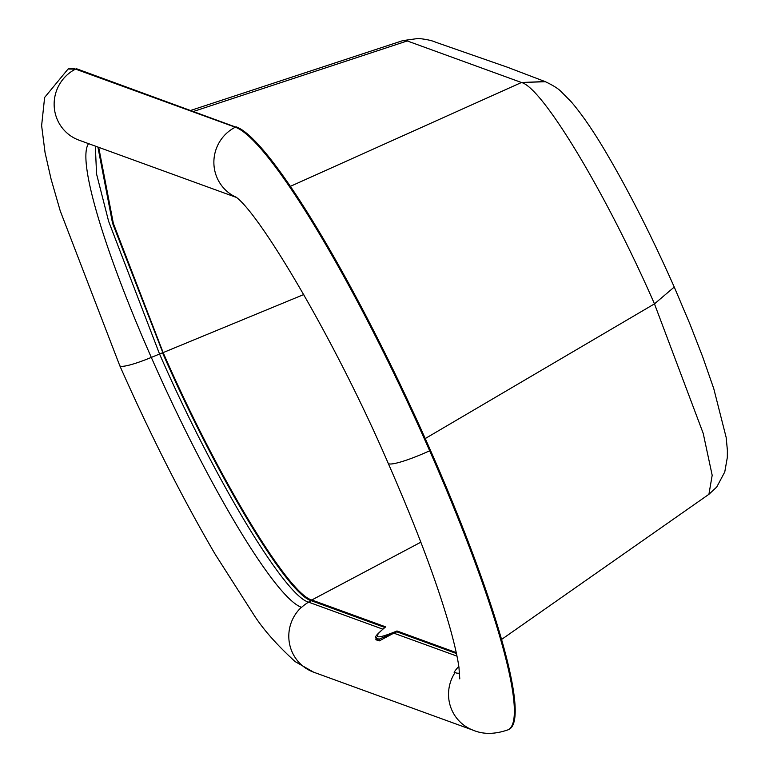 <?xml version="1.0" encoding="UTF-8"?>
<svg xmlns="http://www.w3.org/2000/svg" width="769" height="769" viewBox="0 0 769 769"><rect width="100%" height="100%" fill="white"/><g stroke="black" fill="none" stroke-linecap="round" stroke-linejoin="round"><path stroke-width="1.15" d="M402.793 40.622L418.346 38.45C426.257 39.277 432.082 40.546 435.821 42.266L507.569 67.288L545.452 81.716L521.478 82.504C542.616 87.666 606.626 194.221 654.467 303.87L674.25 287.058C651.689 236.246 629.061 191.568 606.366 153.012C593.658 131.374 581.922 114.293 571.165 101.739L561.332 91.809C558.457 88.714 553.017 85.301 545.038 81.552L521.478 82.504L290.249 186.406L521.478 82.504L407.262 40.949L193.701 111.38L407.262 40.949L402.793 40.622L190.904 110.361M674.259 287.058L689.899 323.96L702.645 356.71L713.776 388.681L726.157 437.417L727.378 450.153L727.32 457.488L724.763 471.955L716.746 487.017L708.912 494.323L712.181 475.28L703.212 433.37L654.467 303.87L425.238 438.551M456.325 653.006L396.468 631.599L396.977 630.974L456.238 652.593L396.977 630.974C375.224 639.962 371.456 638.587 385.673 626.87L311.81 599.993L420.854 542.193L311.781 599.983L385.673 626.87L385 627.417L311.56 600.358C287.798 594.322 216.502 475.627 162.826 352.702L112.947 223.318L98.307 147.187M385.673 626.87L384.952 627.504M397.083 631.339L396.468 631.599A38.066 5.691 151.2 0 1 394.055 632.656L379.328 639.106L376.281 638.52M394.055 632.656L393.805 633.156A38.902 5.816 -28.8 0 0 396.814 631.82L456.44 653.515M376.07 637.857L375.878 639.721L379.184 640.923L393.805 633.156L456.988 656.14M385.154 627.312L385.356 627.062C369.351 640.673 378.425 636.098 376.243 638.433L376.243 638.433A38.95 5.825 -28.8 0 1 376.166 637.962L375.878 639.721M311.58 600.358L311.339 600.724C287.548 594.629 216.32 475.982 162.519 352.798L159.558 354.019C213.398 477.309 284.761 596.081 308.629 602.165L311.781 599.983C287.962 593.889 216.771 475.396 163.143 352.596L113.341 223.395L98.711 147.34L113.351 223.433L163.143 352.596L303.765 294.546M236.468 197.45L79.015 140.169A38.815 38.056 110 0 1 54.186 106.093A38.815 38.056 110 0 1 75.564 69.114L68.095 69.037A332.314 46.822 65.1 0 1 75.564 69.114L235.295 127.221A332.314 46.822 65.1 0 1 429.669 450.778A332.314 46.822 65.1 0 1 508.011 729.829C494.986 734.366 483.441 734.53 473.387 730.3A38.815 38.056 -70 0 1 455.046 672.596A260.614 36.72 -114.9 0 0 459.612 673.115M95.318 146.1L96.567 174.025L108.621 221.309L159.558 354.019L151.31 357.422A256.615 36.153 65.1 0 1 88.608 143.659M162.836 352.702L112.543 223.202L97.894 147.042M384.817 627.456L311.358 600.733L308.629 602.165L382.702 629.109M68.076 69.027L44.621 97.471L41.622 125.607L45.044 152.522L51.071 179.081L60.242 210.917L119.733 365.592A38.815 5.345 156.2 0 0 151.31 357.422A256.625 36.162 -114.9 0 0 301.41 607.27L301.602 607.347A38.815 38.056 110 0 1 308.629 602.165M76.381 68.691L235.641 127.048M397.083 631.464L456.334 653.025M376.339 638.645L376.243 638.433A38.95 5.825 -28.8 0 0 379.328 639.106L379.184 640.923M507.55 730.021A332.333 46.822 -114.9 0 0 508.232 729.752A332.333 46.822 -114.9 0 0 429.669 450.778A332.333 46.822 -114.9 0 0 235.285 127.212L236.121 126.827A332.333 46.822 65.1 0 1 430.496 450.394A332.333 46.822 65.1 0 1 509.059 729.358L508.232 729.752M301.41 607.279A38.815 38.056 110 0 0 313.656 672.193L473.396 730.31A38.815 38.056 -70 0 1 473.387 730.31M474.089 730.55A38.815 38.056 -70 0 1 473.396 730.31M454.123 672.26L455.037 672.596M454.114 672.26A38.815 38.056 -70 0 1 458.814 666.425M236.227 197.268A38.815 38.056 -70 0 1 213.878 162.826A38.815 38.056 -70 0 1 235.295 127.221M430.496 450.394L429.669 450.778A38.815 5.345 156.2 0 1 388.191 463.265C335.351 340.648 259.624 213.321 235.679 196.854M708.903 494.313L501.667 639.385M313.656 672.193L295.142 661.609C276.446 644.518 262.469 628.59 253.212 613.825L215.224 554.334C182.513 498.37 150.676 435.456 119.733 365.592M388.191 463.265C417.202 529.457 438.042 585.151 450.692 630.349C454.931 645.835 457.68 658.168 458.949 667.367L459.785 678.883"/></g></svg>
